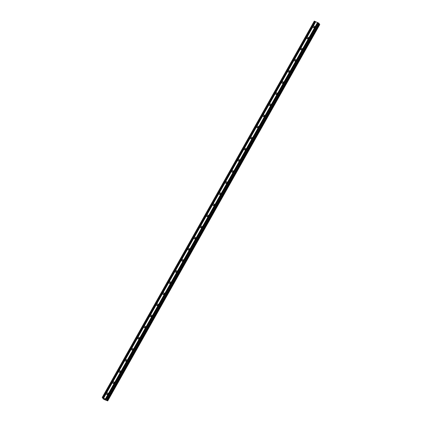 <?xml version="1.0" encoding="UTF-8"?>
<svg xmlns="http://www.w3.org/2000/svg" width="422" height="422" viewBox="0 0 422 422"><rect width="100%" height="100%" fill="white"/><g stroke="black" fill="none" stroke-linecap="round" stroke-linejoin="round"><path stroke-width="0.63" d="M106.492 393.388A0.87 0.791 149.1 0 1 107.985 393.283A0.87 0.791 149.1 0 1 107.23 394.544A0.87 0.791 149.1 0 1 106.492 393.388M106.966 394.523A0.87 0.791 149.1 0 1 108.058 393.868M112.753 382.274A0.87 0.791 149.1 0 1 114.246 382.163A0.87 0.791 149.1 0 1 113.492 383.424A0.87 0.791 149.1 0 1 112.753 382.274M113.228 383.403A0.87 0.791 149.1 0 1 114.325 382.754M119.02 371.16A0.87 0.791 149.1 0 1 120.513 371.049A0.87 0.791 149.1 0 1 119.758 372.309A0.87 0.791 149.1 0 1 119.02 371.16M119.495 372.288A0.87 0.791 149.1 0 1 120.586 371.634M125.281 360.04A0.87 0.791 149.1 0 1 126.774 359.934A0.87 0.791 149.1 0 1 126.02 361.19A0.87 0.791 149.1 0 1 125.281 360.04M125.756 361.174A0.87 0.791 149.1 0 1 126.848 360.52M131.548 348.925A0.87 0.791 149.1 0 1 133.035 348.815A0.87 0.791 149.1 0 1 132.281 350.075A0.87 0.791 149.1 0 1 131.548 348.925M132.023 350.054A0.87 0.791 149.1 0 1 133.115 349.4M137.809 337.806A0.87 0.791 149.1 0 1 139.302 337.7A0.87 0.791 149.1 0 1 138.548 338.961A0.87 0.791 149.1 0 1 137.809 337.806M138.284 338.94A0.87 0.791 149.1 0 1 139.376 338.286M144.076 326.691A0.87 0.791 149.1 0 1 145.564 326.581A0.87 0.791 149.1 0 1 144.809 327.841A0.87 0.791 149.1 0 1 144.076 326.691M144.551 327.82A0.87 0.791 149.1 0 1 145.643 327.171M150.337 315.577A0.87 0.791 149.1 0 1 151.83 315.466A0.87 0.791 149.1 0 1 151.076 316.727A0.87 0.791 149.1 0 1 150.337 315.577M150.812 316.706A0.87 0.791 149.1 0 1 151.904 316.052M156.599 304.457A0.87 0.791 149.1 0 1 158.092 304.352A0.87 0.791 149.1 0 1 157.337 305.612A0.87 0.791 149.1 0 1 156.599 304.457M157.079 305.591A0.87 0.791 149.1 0 1 158.171 304.937M162.866 293.343A0.87 0.791 149.1 0 1 164.358 293.232A0.87 0.791 149.1 0 1 163.604 294.493A0.87 0.791 149.1 0 1 162.866 293.343M163.34 294.472A0.87 0.791 149.1 0 1 164.432 293.823M169.127 282.228A0.87 0.791 149.1 0 1 170.62 282.118A0.87 0.791 149.1 0 1 169.866 283.378A0.87 0.791 149.1 0 1 169.127 282.228M169.602 283.357A0.87 0.791 149.1 0 1 170.699 282.703M175.394 271.109A0.87 0.791 149.1 0 1 176.887 271.003A0.87 0.791 149.1 0 1 176.132 272.259A0.87 0.791 149.1 0 1 175.394 271.109M175.868 272.243A0.87 0.791 149.1 0 1 176.96 271.589M181.655 259.994A0.87 0.791 149.1 0 1 183.148 259.883A0.87 0.791 149.1 0 1 182.394 261.144A0.87 0.791 149.1 0 1 181.655 259.994M182.13 261.123A0.87 0.791 149.1 0 1 183.222 260.469M187.922 248.874A0.87 0.791 149.1 0 1 189.409 248.769A0.87 0.791 149.1 0 1 188.655 250.03A0.87 0.791 149.1 0 1 187.922 248.874M188.397 250.009A0.87 0.791 149.1 0 1 189.489 249.355M194.183 237.76A0.87 0.791 149.1 0 1 195.676 237.649A0.87 0.791 149.1 0 1 194.922 238.91A0.87 0.791 149.1 0 1 194.183 237.76M194.658 238.889A0.87 0.791 149.1 0 1 195.75 238.24M200.45 226.646A0.87 0.791 149.1 0 1 201.938 226.535A0.87 0.791 149.1 0 1 201.183 227.796A0.87 0.791 149.1 0 1 200.45 226.646M200.925 227.774A0.87 0.791 149.1 0 1 202.017 227.12M206.711 215.526A0.87 0.791 149.1 0 1 208.204 215.42A0.87 0.791 149.1 0 1 207.45 216.681A0.87 0.791 149.1 0 1 206.711 215.526M207.186 216.66A0.87 0.791 149.1 0 1 208.278 216.006M212.973 204.412A0.87 0.791 149.1 0 1 214.466 204.301A0.87 0.791 149.1 0 1 213.711 205.561A0.87 0.791 149.1 0 1 212.973 204.412M213.453 205.54A0.87 0.791 149.1 0 1 214.545 204.886M219.24 193.297A0.87 0.791 149.1 0 1 220.732 193.186A0.87 0.791 149.1 0 1 219.978 194.447A0.87 0.791 149.1 0 1 219.24 193.297M219.714 194.426A0.87 0.791 149.1 0 1 220.806 193.772M225.501 182.177A0.87 0.791 149.1 0 1 226.994 182.072A0.87 0.791 149.1 0 1 226.239 183.327A0.87 0.791 149.1 0 1 225.501 182.177M225.976 183.312A0.87 0.791 149.1 0 1 227.073 182.657M231.768 171.063A0.87 0.791 149.1 0 1 233.26 170.952A0.87 0.791 149.1 0 1 232.506 172.213A0.87 0.791 149.1 0 1 231.768 171.063M232.242 172.192A0.87 0.791 149.1 0 1 233.334 171.538M238.029 159.943A0.87 0.791 149.1 0 1 239.522 159.838A0.87 0.791 149.1 0 1 238.768 161.098A0.87 0.791 149.1 0 1 238.029 159.943M238.504 161.077A0.87 0.791 149.1 0 1 239.596 160.423M244.296 148.829A0.87 0.791 149.1 0 1 245.783 148.718A0.87 0.791 149.1 0 1 245.029 149.979A0.87 0.791 149.1 0 1 244.296 148.829M244.771 149.958A0.87 0.791 149.1 0 1 245.862 149.309M250.557 137.714A0.87 0.791 149.1 0 1 252.05 137.604A0.87 0.791 149.1 0 1 251.296 138.864A0.87 0.791 149.1 0 1 250.557 137.714M251.032 138.843A0.87 0.791 149.1 0 1 252.124 138.189M256.824 126.595A0.87 0.791 149.1 0 1 258.311 126.489A0.87 0.791 149.1 0 1 257.557 127.75A0.87 0.791 149.1 0 1 256.824 126.595M257.299 127.729A0.87 0.791 149.1 0 1 258.391 127.075M263.085 115.48A0.87 0.791 149.1 0 1 264.578 115.37A0.87 0.791 149.1 0 1 263.824 116.63A0.87 0.791 149.1 0 1 263.085 115.48M263.56 116.609A0.87 0.791 149.1 0 1 264.652 115.955M269.347 104.366A0.87 0.791 149.1 0 1 270.84 104.255A0.87 0.791 149.1 0 1 270.085 105.516A0.87 0.791 149.1 0 1 269.347 104.366M269.827 105.495A0.87 0.791 149.1 0 1 270.919 104.841M275.613 93.246A0.87 0.791 149.1 0 1 277.106 93.141A0.87 0.791 149.1 0 1 276.352 94.396A0.87 0.791 149.1 0 1 275.613 93.246M276.088 94.38A0.87 0.791 149.1 0 1 277.18 93.726M281.875 82.132A0.87 0.791 149.1 0 1 283.368 82.021A0.87 0.791 149.1 0 1 282.613 83.282A0.87 0.791 149.1 0 1 281.875 82.132M282.35 83.261A0.87 0.791 149.1 0 1 283.447 82.606M288.142 71.012A0.87 0.791 149.1 0 1 289.634 70.907A0.87 0.791 149.1 0 1 288.88 72.167A0.87 0.791 149.1 0 1 288.142 71.012M288.616 72.146A0.87 0.791 149.1 0 1 289.708 71.492M294.403 59.898A0.87 0.791 149.1 0 1 295.896 59.787A0.87 0.791 149.1 0 1 295.142 61.048A0.87 0.791 149.1 0 1 294.403 59.898M294.878 61.026A0.87 0.791 149.1 0 1 295.97 60.378M300.67 48.783A0.87 0.791 149.1 0 1 302.157 48.672A0.87 0.791 149.1 0 1 301.403 49.933A0.87 0.791 149.1 0 1 300.67 48.783M301.144 49.912A0.87 0.791 149.1 0 1 302.236 49.258M306.931 37.663A0.87 0.791 149.1 0 1 308.424 37.558A0.87 0.791 149.1 0 1 307.67 38.819A0.87 0.791 149.1 0 1 306.931 37.663M307.406 38.798A0.87 0.791 149.1 0 1 308.498 38.144M313.198 26.549A0.87 0.791 149.1 0 1 314.685 26.438A0.87 0.791 149.1 0 1 313.931 27.699A0.87 0.791 149.1 0 1 313.198 26.549M313.673 27.678A0.87 0.791 149.1 0 1 314.765 27.024M314.121 27.667A1.245 1.134 149.1 0 1 314.538 27.419M307.86 38.782A1.245 1.134 149.1 0 1 308.271 38.534M301.598 49.896A1.245 1.134 149.1 0 1 302.01 49.654M295.331 61.016A1.245 1.134 149.1 0 1 295.748 60.768M289.07 72.13A1.245 1.134 149.1 0 1 289.481 71.882M282.803 83.25A1.245 1.134 149.1 0 1 283.22 83.002M276.542 94.364A1.245 1.134 149.1 0 1 276.953 94.117M270.275 105.479A1.245 1.134 149.1 0 1 270.692 105.231M264.014 116.599A1.245 1.134 149.1 0 1 264.425 116.351M257.747 127.713A1.245 1.134 149.1 0 1 258.164 127.465M251.486 138.827A1.245 1.134 149.1 0 1 251.897 138.585M245.224 149.947A1.245 1.134 149.1 0 1 245.636 149.699M238.957 161.062A1.245 1.134 149.1 0 1 239.374 160.814M232.696 172.181A1.245 1.134 149.1 0 1 233.108 171.933M226.429 183.296A1.245 1.134 149.1 0 1 226.846 183.048M220.168 194.41A1.245 1.134 149.1 0 1 220.579 194.162M213.901 205.53A1.245 1.134 149.1 0 1 214.318 205.282M207.64 216.644A1.245 1.134 149.1 0 1 208.051 216.396M201.373 227.759A1.245 1.134 149.1 0 1 201.79 227.516M195.112 238.878A1.245 1.134 149.1 0 1 195.523 238.63M188.85 249.993A1.245 1.134 149.1 0 1 189.262 249.745M182.584 261.113A1.245 1.134 149.1 0 1 182.995 260.865M176.322 272.227A1.245 1.134 149.1 0 1 176.734 271.979M170.055 283.341A1.245 1.134 149.1 0 1 170.472 283.093M163.794 294.461A1.245 1.134 149.1 0 1 164.205 294.213M157.527 305.575A1.245 1.134 149.1 0 1 157.944 305.328M151.266 316.69A1.245 1.134 149.1 0 1 151.677 316.447M144.999 327.81A1.245 1.134 149.1 0 1 145.416 327.562M138.738 338.924A1.245 1.134 149.1 0 1 139.149 338.676M132.476 350.044A1.245 1.134 149.1 0 1 132.888 349.796M126.21 361.158A1.245 1.134 149.1 0 1 126.621 360.91M119.948 372.273A1.245 1.134 149.1 0 1 120.36 372.025M113.682 383.392A1.245 1.134 149.1 0 1 114.098 383.144M107.42 394.507A1.245 1.134 149.1 0 1 107.832 394.259M107.135 399.914L319.211 23.548L318.853 23.141L314.274 21.1L102.203 397.471L106.777 399.513L107.135 399.914L106.608 400.061L107.726 400.9L104.028 399.481L102.952 398.721L103.527 398.653L102.203 397.471M318.985 23.943L319.312 24.128L107.235 400.499M107.726 400.9L319.797 24.529L319.312 24.128M105.679 399.724L105.273 399.539M105.505 399.439L105.099 399.249L105.505 399.439M105.284 399.56L105.743 399.766L105.284 399.56M105.089 399.233L105.743 399.771M104.529 398.975L104.883 399.328M317.497 22.524L105.426 398.89M315.746 21.722L103.675 398.094M317.629 22.614L105.558 398.985M318.162 22.857L106.091 399.228M318.241 22.862L106.17 399.233M318.853 23.141L106.777 399.513M319.048 23.279L106.977 399.65M319.734 24.423L107.663 400.794M103.095 398.247L102.884 398.616M314.395 21.105L102.319 397.477M315.007 21.385L102.931 397.756M315.139 21.48L103.063 397.846M315.667 21.717L103.596 398.088"/></g></svg>

